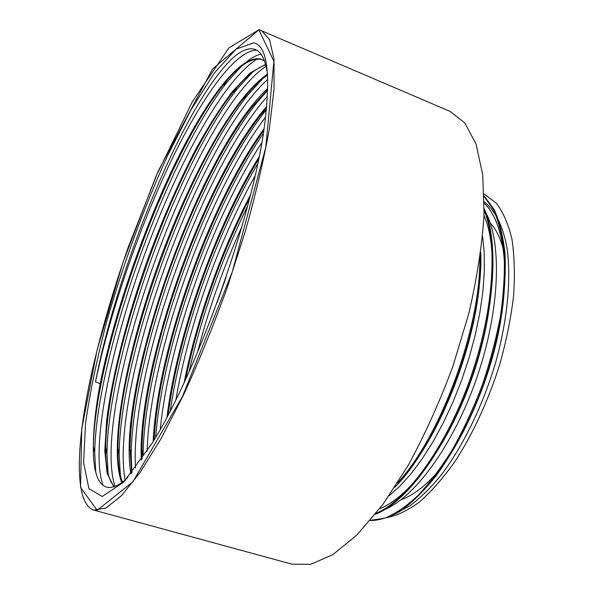 <?xml version="1.0" encoding="UTF-8"?>
<svg xmlns="http://www.w3.org/2000/svg" width="594" height="594" viewBox="0 0 594 594"><rect width="100%" height="100%" fill="white"/><g stroke="black" fill="none" stroke-linecap="round" stroke-linejoin="round"><path stroke-width="0.89" d="M267.56 74.71C265.57 59.69 261.256 51.203 254.633 49.257C248.619 47.587 241.431 50.408 233.071 57.722C183.932 103.623 117.649 266.624 95.493 381.905L100.171 383.657C95.552 408.486 93.273 429.841 93.347 447.728M241.832 65.889L227.413 81.757C165.503 160.009 96.139 357.529 94.684 452.576L93.369 446.339L93.355 447.713C93.065 483.345 104.462 499.361 127.836 477.561M253.787 42.813C266.669 45.604 270.522 70.909 265.347 118.726C256.036 205.843 198.901 369.49 151.967 443.48L123.678 482.142L102.257 496.495L88.914 488.647L83.598 462.726L85.536 423.388C89.998 392.099 97.119 357.982 106.883 321.035C123.396 263.721 143.496 208.873 167.196 156.482L190.897 109.979L214.412 72.914L236.078 49.139L253.787 42.813M386.115 517.708C396.45 515.926 407.543 510.706 419.386 502.049C431.459 491.453 443.473 477.717 455.427 460.833C473.381 432.863 488.12 400.861 499.651 364.842C506.274 341.171 510.914 318.243 513.572 296.042C515.013 274.814 514.463 255.866 511.946 239.189C508.353 224.176 503.192 212.207 496.473 203.282L484.117 193.963M100.171 383.657C113.439 317.486 140.733 236.323 172.126 169.891C203.363 104.106 239.33 53.824 260.773 59.073L264.568 61.063M113.848 486.82L107.113 473.351L104.804 450.757L106.586 421.012C112.073 376.433 126.307 320.626 145.627 265.176C160.803 223.092 177.636 184.251 196.131 148.649C208.457 126.314 220.686 107.12 232.826 91.068L250.156 72.951L265.607 64.39M273.678 64.523L274.398 64.768M121.748 482.61C108.583 448.203 125.883 356.081 156.467 269.327C187.147 182.551 232.143 97.899 267.5 74.228M130.925 473.878C115.956 388.907 197.899 153.066 267.753 88.417M141.29 459.971C137.155 368.592 202.836 180.257 266.684 106.43M153.185 441.468C157.254 351.507 208.605 204.774 263.981 128.757M167.033 416.929C176.767 336.219 214.813 227.836 259.081 156.875M184.244 382.239C196.31 320.886 220.879 251.151 250.505 194.877M216.996 302.925L226.01 277.413M95.5 381.905C109.452 315.332 136.472 235.224 167.478 168.614C198.351 102.651 233.843 50.631 256.615 50.111M103.126 485.543C90.11 450.423 109.69 352.339 142.308 260.9C174.978 169.424 222.245 80.086 257.402 58.962M114.998 486.412C89.664 408.791 191.921 116.06 266.09 66.261M125.074 480.019C109.37 392.114 195.515 144.758 267.753 79.344M135.514 467.998C129.796 373.648 200.282 171.562 267.434 96.287M147.112 451.232C149.643 356.912 206.007 195.797 265.548 117.115M160.291 429.262C168.934 341.914 212.199 218.577 261.709 142.835M175.95 399.524C188.075 327.413 218.481 241.023 255.004 176.01M197.527 352.294C208.546 309.222 223.366 267.285 241.996 226.47M93.369 446.339C94.877 354.796 162.83 161.382 222.564 85.781C238.09 65.964 251.143 57.202 261.709 59.511L262.652 59.846M114.375 486.642C108.308 480.034 105.42 466.966 105.717 447.431C106.927 355.479 172.668 168.325 232.685 92.649C244.899 77.213 255.917 67.976 265.756 64.939M122.409 482.128C119.253 473.982 117.761 462.719 117.924 448.344C118.956 356.088 182.544 175.052 242.671 99.502C251.433 88.469 259.734 80.346 267.582 75.141M131.645 472.98L130.012 448.982C130.984 356.645 192.3 182.024 252.316 106.593L267.723 89.59M142.115 458.768L141.981 449.443C142.954 357.209 202.042 188.937 261.798 113.677L266.543 107.915M154.128 439.894C158.695 350.363 209.043 206.504 263.706 130.606M168.139 414.835C178.193 335.113 215.273 229.522 258.613 159.222M185.736 379.017C197.787 319.661 221.28 252.955 249.621 198.359M370.344 520.366L384.927 518.124C395.53 513.736 406.667 506.088 418.347 495.173C430.138 482.432 441.684 466.906 452.984 448.611C463.869 428.942 473.656 407.714 482.335 384.927C490.147 361.716 496.19 338.654 500.475 315.741C503.66 293.414 504.893 272.854 504.18 254.061C502.376 236.657 498.908 222.008 493.77 210.105L484.184 196.555M376.091 513.35C406.006 501.017 444.891 448.849 469.082 381.845C493.332 314.879 498.396 244.735 484.177 210.313M397.683 482.796C440.31 436.932 480.197 329.878 479.885 258.687M370.188 520.552C379.625 520.493 389.939 517.188 401.121 510.64C412.652 502.168 424.368 490.481 436.271 475.579C453.987 451.21 470.366 419.876 483.278 385.194C491.171 361.731 497.252 338.432 501.522 315.288C504.662 292.76 505.821 272.059 504.989 253.185C503.036 235.751 499.398 221.139 494.067 209.355L484.177 196.079M375.371 514.248C405.554 503.059 445.448 450.334 470.077 382.001C494.802 313.721 499.391 242.426 484.214 208.635M394.81 487.258C440.176 442.136 483.65 325.386 480.791 252.212M394.639 513.78L409.674 505.999C420.233 498.151 430.932 487.585 441.78 474.302C463.305 445.604 483.093 405.063 495.7 362.288C507.61 319.453 511.389 278.044 506.942 247.46C502.888 225.586 494.921 210.217 484.259 201.849M381.86 510.498C412.229 500.809 453.066 446.844 476.848 377.65C500.727 308.501 502.301 238.699 484.184 209.808M389.04 495.834L400.014 486.018L411.167 473.581L422.289 458.665L433.145 441.513L443.488 422.46L453.074 401.871L461.672 380.138L469.097 357.759L475.193 335.224L479.818 313.023L482.87 291.632L484.34 271.48L484.236 252.947L482.595 236.36M93.889 510.127C73.671 503.259 76.054 444.267 91.402 374.22C100.705 333.019 113.046 290.525 128.43 246.725L158.531 170.456L212.607 68.919L259.073 29.7L261.375 30.413L269.513 39.516L273.968 58.917L274.086 88.803L269.401 128.586C263.855 159.593 255.88 193.681 245.471 230.836L227.235 287.585C213.469 325.616 198.968 361.278 183.717 394.587L161.278 438.283L140.184 472.341L121.488 495.656L105.925 508.063L93.889 510.127L292.062 564.211L310.855 564.3L332.826 554.655L357.187 534.704L382.84 504.521L408.382 465.043C424.903 434.652 439.738 401.759 452.888 366.372L468.941 313.031C477.071 277.74 482.113 244.943 484.043 214.642L482.751 175.052L476.106 144.268L464.909 123.047L450.148 111.427L259.095 29.707M247.609 206.111C221.48 259.318 201.982 314.493 189.1 371.629M257.662 163.81C216.409 233.479 181.675 332.291 170.344 410.61M263.246 133.613C210.098 211.093 162.548 346.792 155.68 437.273M266.372 109.697L266.171 109.942C204.388 187.704 144.038 359.63 143.102 455.153L141.981 449.443M267.701 90.243L256.816 102.784C194.721 180.762 132.106 359.147 131.185 454.833L131.942 472.616M262.786 78.616L247.297 95.612C185.053 173.745 120.122 358.665 119.149 454.328L120.396 475.712M252.398 72.268L237.422 88.692C175.26 166.988 108.145 358.137 106.987 453.541L108.138 473.997M261.041 54.121C256.623 55.079 251.849 57.603 246.696 61.694M94.684 452.576L95.79 472.505M480.308 255.739C483.716 326.18 441.661 439.605 397.542 483.011M484.013 215.555C498.618 248.24 494.238 316.528 470.634 381.794C447.111 447.111 408.902 497.675 379.774 508.613M484.259 203.4C503.571 220.975 510.847 269.691 499.057 329.715C487.303 389.664 457.35 452.999 426.581 486.219M401.099 499.754C414.1 495.114 427.762 484.169 442.099 466.936M503.623 250.698C500.645 238.484 496.176 229.247 490.221 222.988M258.85 29.819L273.893 61.308L265.756 147.446L232.261 271.985L182.455 396.577L132.885 481.845L97.193 510.291L80.554 487.444L81.742 428.875L97.104 349.955L122.876 262.734L155.777 176.804L192.523 101.47L228.928 47.862L258.85 29.819M262.385 59.712L261.843 59.489M266.171 109.942L261.798 113.677M256.816 102.784L252.316 106.593M131.185 454.833L130.012 448.982M247.297 95.612L242.671 99.502M119.149 454.328L117.924 448.344M237.422 88.692L232.685 92.649M106.987 453.541L105.717 447.431M227.413 81.757L222.564 85.781"/></g></svg>
